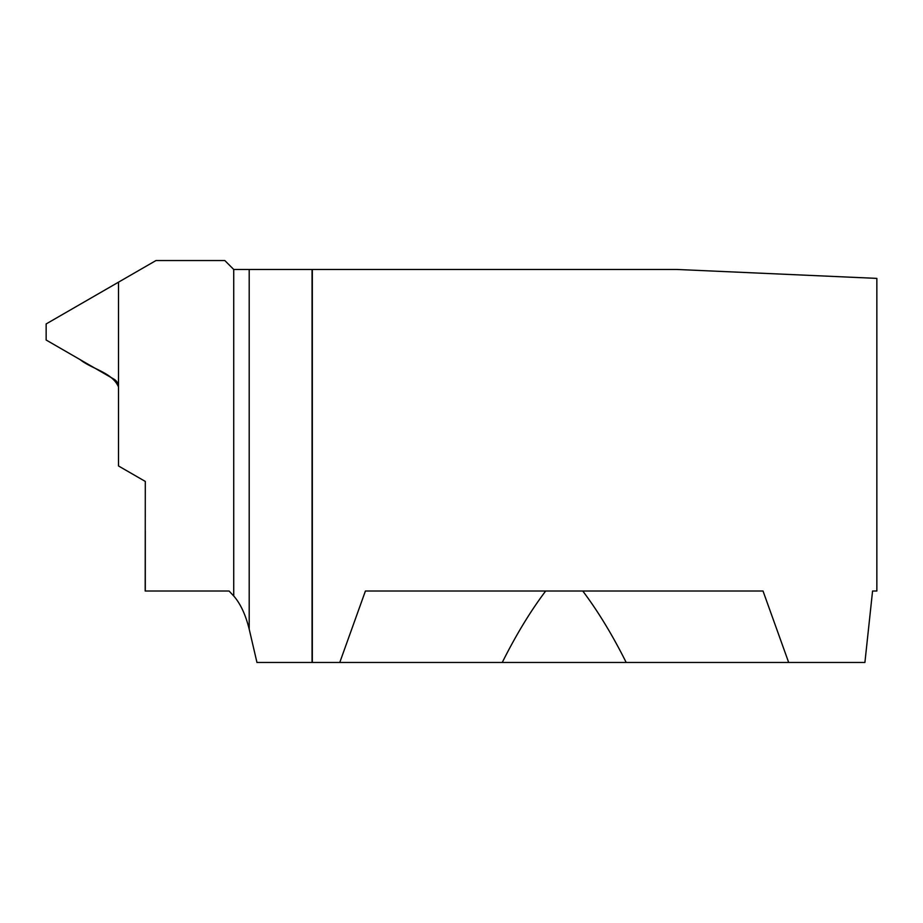 <?xml version="1.0" encoding="UTF-8"?>
<svg xmlns="http://www.w3.org/2000/svg" width="923" height="923" viewBox="0 0 923 923"><rect width="100%" height="100%" fill="white"/><g stroke="black" fill="none" stroke-linecap="round" stroke-linejoin="round"><path stroke-width="1.38" d="M545.678 591.02C530.46 611.188 515.992 635.012 502.25 662.472L626.198 662.472C612.457 635.012 597.977 611.188 582.759 591.02M876.85 591.02L876.85 278.388L676.767 269.458L233.727 269.458L224.797 260.528L155.999 260.528L118.502 282.173L118.502 386.945L118.502 282.173L46.15 323.938L46.15 340.022L114.037 379.215A8.93 8.93 0 0 1 118.502 386.945L118.502 465.965L145.303 481.437L145.188 591.02L229.089 591.02L233.727 595.993C240.465 603.665 245.622 614.73 249.198 629.174L256.963 662.472L339.768 662.472L365.416 591.02L763.021 591.02L788.68 662.472L864.909 662.472L872.57 591.02L876.85 591.02L872.57 591.02M339.768 662.472L502.25 662.472M312.055 662.472L312.055 269.458M145.303 531.129L145.303 591.02L229.089 591.02M788.68 662.472L626.198 662.472M46.15 323.938L118.502 282.173L118.502 386.945C112.318 372.431 92.15 369.246 80.093 359.612L46.15 340.022L46.15 323.938M312.332 269.458L312.332 662.472M233.727 269.458L233.727 595.993M249.198 269.458L249.198 629.174"/></g></svg>
